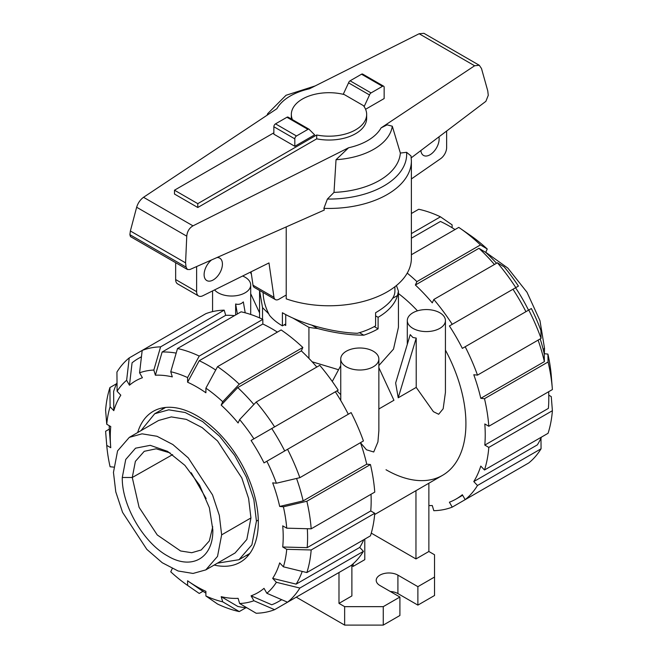 <?xml version="1.0" encoding="UTF-8"?>
<svg xmlns="http://www.w3.org/2000/svg" width="658" height="658" viewBox="0 0 658 658"><rect width="100%" height="100%" fill="white"/><g stroke="black" fill="none" stroke-linecap="round" stroke-linejoin="round"><path stroke-width="0.99" d="M285.728 323.933L282.397 325.858L282.397 312.731C301.479 323.901 332.915 332.512 357.401 333.285A65.907 38.049 180 0 0 375.603 325.858L375.603 312.731C388.179 305.32 394.611 298.271 394.907 291.593L394.907 286.748M438.944 136.856A12.946 7.477 -60 0 1 439.141 138.937A12.946 7.477 -60 0 1 433.49 151.965A12.946 7.477 -60 0 1 423.513 155.436A12.946 7.477 -60 0 1 420.881 150.534M217 257.541A12.946 7.477 -60 0 1 219.739 258.133A12.946 7.477 -60 0 1 222.42 264.064A12.946 7.477 -60 0 1 216.77 277.092A12.946 7.477 -60 0 1 206.793 280.555A12.946 7.477 -60 0 1 204.112 274.633A12.946 7.477 -60 0 1 211.563 259.943M197.787 207.5L174.485 194.044L174.485 190.203L197.787 203.651L316.704 134.997L316.704 138.846L197.787 207.5L197.787 203.651M253.009 285.202A7.065 4.08 120 0 0 254.399 287.48L275.373 299.587A7.065 4.08 -60 0 1 273.983 297.317L253.009 285.202L251.06 271.82M175.653 262.69L175.653 279.56A9.418 5.437 120 0 0 177.602 283.869L198.576 295.977A9.418 5.437 -60 0 1 196.627 291.667L196.627 266.556M446.634 131.041L446.634 147.565A9.418 5.437 -60 0 1 440.786 158.57L411.382 178.951M273.983 297.317L268.974 262.937L202.697 295.812A9.418 5.437 -60 0 1 198.576 295.977M286.222 295.014L278.902 299.242A7.065 4.08 -60 0 1 275.373 299.587M316.704 134.997A37.662 21.747 0 0 0 366.662 114.451L366.662 118.292A37.662 21.747 180 0 1 316.704 138.846M366.662 114.451A37.662 21.747 0 0 0 363.422 105.625L344.282 94.571A37.662 21.747 0 0 0 291.338 114.451A37.662 21.747 0 0 0 292.423 119.633M273.851 132.834L174.485 190.203M291.362 119.016A37.662 21.747 180 0 1 291.338 118.292L291.338 114.451M294.825 146.29L314.639 134.849L309.449 129.659A2.352 1.357 -60 0 0 309.096 129.256L288.122 117.149A2.352 1.357 120 0 0 286.946 117.264L275.513 123.86A2.352 1.357 120 0 0 273.851 126.747L273.851 134.174L294.825 146.29L294.825 138.854A2.352 1.357 -60 0 1 296.487 135.976L307.919 129.371A2.352 1.357 -60 0 1 309.096 129.256M263.101 292.506C263.299 300.073 265.445 307.689 269.525 315.346A65.907 38.049 180 0 0 282.397 325.858M364.129 106.604L369.525 94.966A2.352 1.357 -60 0 1 371.054 92.918L382.487 86.321A2.352 1.357 -60 0 1 383.663 86.206L362.69 74.099A2.352 1.357 120 0 0 361.513 74.214L350.081 80.811A2.352 1.357 120 0 0 348.551 82.859L343.237 94.316M348.551 82.859L369.525 94.966M250.27 272.215A82.382 47.565 0 0 0 251.405 274.197M286.222 226.903L286.222 298.855A82.382 47.565 0 0 0 369.393 299.661A82.382 47.565 0 0 0 411.382 258.207L411.382 160.873A82.382 47.565 0 0 1 323.892 208.347L324.312 210.05L189.874 269.541L187.44 269.5L186.066 267.107L185.581 262.863L186.757 236.173C187.201 231.493 189.282 228.055 192.991 225.85L348.6 147.754L336.032 159.713L334.001 192.399L327.396 199.053L323.892 208.347M411.382 160.873L411.028 155.987L406.603 152.302L400.352 153.059L392.291 126.196L387.101 124.856L381.081 127.882L474.615 65.767L479.271 65.265L423.908 33.311L419.146 33.747L309.4 88.822A54.672 31.568 0 0 0 276.919 108.693L143.526 197.293C140.228 199.736 137.933 203.051 136.65 207.245L130.374 230.983L129.889 234.676L130.465 236.6L187.44 269.5M479.271 65.265L481.491 68.514L487.767 90.903L488.269 95.328L485.884 101.324L411.25 157.821M383.663 86.206A2.352 1.357 -60 0 1 384.149 87.284L384.149 98.56L365.585 109.277M185.581 262.863L130.374 230.983M336.032 159.713A63.489 36.659 0 0 0 392.291 126.196M334.001 192.399A71.426 41.232 0 0 0 400.352 153.059M315.166 85.927L286.016 95.287L267.773 113.579A63.489 36.659 0 0 0 267.058 115.24M206.143 498.575L191.223 472.748M212.748 526.762L209.334 540.934L201.216 549.973L191.741 552.72L180.596 550.976L157.254 534.954L139.093 507.343L132.266 477.494L135.383 461.357L144.25 451.314L156.135 448.805L170.118 452.926M217.428 563.174L238.977 559.703L251.899 544.832L256.431 521.12L253.865 499.669L246.388 477.099L234.651 455.361L219.649 436.32L202.689 421.622L185.219 412.525L168.752 409.827L154.712 413.742L140.927 430.669M212.822 529.756L212.822 529.772C213.447 558.066 191.741 570.601 167.551 555.911C143.362 542.661 121.656 505.073 122.281 477.494L125.727 459.481L135.54 448.188L150.23 445.334L167.551 451.355L184.873 465.338L199.563 485.152L209.376 507.779L212.822 529.772M205.798 569.886L235.095 552.975L246.824 539.478L250.937 517.953L248.609 498.476L241.823 477.988L217.543 440.967L202.146 427.618L186.288 419.368L171.343 416.909L158.594 420.47L129.297 437.381L142.054 433.828L156.999 436.279L172.857 444.537L188.254 457.878L212.526 494.898L219.32 515.387L221.647 534.864L217.527 556.388L205.798 569.886L193.049 573.447L178.104 570.988L162.246 562.738L146.849 549.389L122.569 512.368L115.783 491.88L113.456 472.403L117.576 450.878L129.297 437.381M544.339 353.733L544.544 348.444L539.963 320.652L527.009 292.275L507.861 268.119L485.76 252.277M245.903 607.753L239.265 611.578L222.725 601.84A127.932 73.861 60 0 1 205.896 595.984L205.896 591.353A122.281 70.603 60 0 1 196.742 586.623A122.281 70.603 60 0 1 188.295 581.277A122.281 70.603 60 0 1 187.588 580.775L187.588 585.414A127.932 73.861 60 0 1 170.759 571.835L172.24 568.57M253.865 404.506A140.286 81 60 0 0 237.735 387.578L221.187 405.122L222.725 401.725L239.265 384.182L302.853 347.473A145.936 84.257 60 0 0 281.131 329.946L217.543 366.654L205.896 388.146L205.896 392.785A122.281 70.603 60 0 0 196.742 386.937A122.281 70.603 60 0 0 187.588 382.216L199.234 360.716A140.286 81 60 0 1 208.389 365.511A140.286 81 60 0 1 215.709 370.043M199.234 360.716L262.822 324.007A140.286 81 60 0 1 271.976 328.803A140.286 81 60 0 1 277.388 332.101M137.678 432.545A87.095 50.279 60 0 1 153.199 411.357A87.095 50.279 60 0 1 196.742 415.667A87.095 50.279 60 0 1 253.634 492.414A87.095 50.279 60 0 1 240.285 562.203A87.095 50.279 60 0 1 214.179 565.049M163.324 407.754A87.095 50.279 -120 0 0 161.917 409.58M246.182 555.541A87.095 50.279 -120 0 0 248.469 555.237M221.187 405.122A122.281 70.603 60 0 1 238.106 422.979L239.635 419.582A127.932 73.861 60 0 1 253.906 438.828L338.179 390.169A145.936 84.257 60 0 0 319.763 365.33L256.184 402.038L239.635 419.582M177.512 348.526A145.936 84.257 60 0 1 199.234 356.077L262.822 319.377A145.936 84.257 60 0 0 241.091 311.818L177.512 348.526L170.759 371.729L172.297 376.894A122.281 70.603 60 0 0 155.378 375.224L162.131 352.022A140.286 81 60 0 1 176.179 353.116M287.546 449.307A145.936 84.257 60 0 1 299.851 477.675L363.43 440.967A145.936 84.257 60 0 0 351.125 412.599L264.014 462.895A122.281 70.603 60 0 0 251.068 440.465L271.762 428.514A140.286 81 60 0 1 284.708 450.944M129.47 385.218L126.632 380.299L129.239 357.903L142.186 350.426L139.578 372.823L142.416 377.741A122.281 70.603 60 0 0 129.47 385.218L132.077 362.813A140.286 81 60 0 1 138.246 358.561A140.286 81 60 0 1 141.429 356.883M296.561 478.456A140.286 81 60 0 1 303.149 500.886L279.683 506.438A122.281 70.603 60 0 0 272.675 482.865L276.385 483.227L299.851 477.675M129.239 357.903A145.936 84.257 60 0 0 116.935 372.066L117.099 391.263L120.809 395.187A122.281 70.603 60 0 0 113.801 410.666L113.628 391.461A140.286 81 60 0 1 117.025 382.701M307.319 528.728A140.286 81 60 0 1 307.171 547.653L282.718 546.995A122.281 70.603 60 0 0 282.718 525.849L286.74 528.168L311.176 528.826L374.764 492.118A145.936 84.257 60 0 0 370.438 464.54L306.858 501.248A145.936 84.257 60 0 1 311.176 528.826M113.661 467.114L110.092 466.761A127.932 73.861 60 0 1 106.744 445.392L110.758 447.711A122.281 70.603 60 0 1 110.684 446.848L109.615 433.597A140.286 81 60 0 1 109.22 425.685M110.684 446.848A122.281 70.603 60 0 1 110.758 426.573L106.744 424.254A127.932 73.861 60 0 1 110.092 406.751L109.927 387.554L116.556 383.721M302.211 571.424A140.286 81 60 0 1 296.149 584.131L272.675 578.382A122.281 70.603 60 0 0 279.683 562.894L283.392 566.809L306.858 572.559L370.438 535.851A145.936 84.257 60 0 0 374.764 513.265L311.176 549.973L286.74 549.315L282.718 546.995M281.583 599.635A140.286 81 60 0 1 278.54 601.552A140.286 81 60 0 1 271.762 604.768L251.068 595.827A122.281 70.603 60 0 0 264.014 588.351L266.852 593.269L287.546 602.21L351.125 565.502A145.936 84.257 60 0 0 363.43 551.338L299.851 588.046L276.385 582.297L272.675 578.382M247.021 607.86A140.286 81 60 0 1 237.735 606.413L221.187 596.666A122.281 70.603 60 0 0 238.106 598.344L239.635 603.509L256.184 613.256A145.936 84.257 60 0 0 274.6 609.678L253.906 600.746A127.932 73.861 60 0 1 239.635 603.509M237.735 387.578L301.315 350.87A140.286 81 60 0 1 316.802 367.041M162.131 352.022L225.719 315.314A140.286 81 60 0 1 234.462 315.651M271.762 428.514L335.341 391.806A140.286 81 60 0 1 348.288 414.236M360.469 442.678A140.286 81 60 0 1 366.736 464.178L303.149 500.886M371.022 494.273A140.286 81 60 0 1 370.75 510.945L307.171 547.653M363.808 539.675A140.286 81 60 0 1 359.729 547.423L296.149 584.131M205.896 593.121A140.286 81 60 0 1 199.234 588.828L188.295 581.277M302.853 347.473L301.315 350.87M217.543 366.654A145.936 84.257 60 0 1 239.265 384.182M205.896 388.146A127.932 73.861 60 0 1 222.725 401.725M256.184 402.038A145.936 84.257 60 0 1 274.6 426.877M251.068 440.465L253.906 438.828M266.852 461.25A127.932 73.861 60 0 1 276.385 483.227M306.858 501.248L283.392 506.808A127.932 73.861 60 0 1 286.74 528.168M283.392 506.808L279.683 506.438M366.736 464.178L370.438 464.54M370.75 510.945L374.764 513.265M311.176 549.973A145.936 84.257 60 0 1 306.858 572.559M286.74 549.315A127.932 73.861 60 0 1 283.392 566.809M359.729 547.423L363.43 551.338M299.851 588.046A145.936 84.257 60 0 1 287.546 602.21M276.385 582.297A127.932 73.861 60 0 1 266.852 593.269M338.179 572.97L274.6 609.678M253.906 600.746L251.068 595.827M222.725 601.84L221.187 596.666M205.896 595.984L217.543 604.028A145.936 84.257 60 0 0 239.265 611.578M106.744 445.392L105.601 431.278L109.343 429.123M106.448 441.74L105.691 432.396A145.936 84.257 60 0 1 105.601 431.278M109.927 387.554A145.936 84.257 60 0 0 105.601 410.14L106.744 424.254M113.801 410.666L110.092 406.751M117.099 391.263A127.932 73.861 60 0 1 126.632 380.299M224.181 310.148A145.936 84.257 60 0 0 205.765 313.718L142.186 350.426A145.936 84.257 60 0 1 160.601 346.856L224.181 310.148L225.719 315.314M139.578 372.823A127.932 73.861 60 0 1 153.84 370.051L160.601 346.856M155.378 375.224L153.84 370.051M170.759 371.729A127.932 73.861 60 0 1 187.588 377.577L199.234 356.077M262.822 319.377L262.822 324.007M187.588 382.216L187.588 377.577M202.977 591.303L199.234 593.458L187.588 585.414M199.234 593.458A145.936 84.257 60 0 1 198.313 592.825L190.59 587.495M386.024 469.746A112.987 65.232 -120 0 0 442.521 475.347A112.987 65.232 -120 0 0 445.433 350.114M417.468 310.839A112.987 65.232 -120 0 0 398.435 293.534M455.023 229.543A140.286 81 -120 0 0 449.611 226.245A140.286 81 -120 0 0 440.457 221.45L411.382 238.229M412.097 213.093A140.286 81 -120 0 0 411.382 213.019M494.438 264.483A140.286 81 -120 0 0 478.95 248.313L485.703 252.409A122.281 70.603 -120 0 1 496.535 263.274M525.923 311.678A140.286 81 -120 0 0 512.977 289.249L515.584 287.752A122.281 70.603 -120 0 1 528.53 310.173M540.202 338.911A122.281 70.603 -120 0 1 544.199 353.716L544.372 361.62A140.286 81 -120 0 0 538.104 340.12M548.78 395.162L551.256 396.593L552.399 410.707L488.812 447.415L484.806 445.096L548.385 408.388A140.286 81 -120 0 0 548.657 391.724M540.975 438.146L541.065 448.781L477.486 485.489L473.785 481.574L537.364 444.866A140.286 81 -120 0 0 541.444 437.126M544.372 361.62L480.784 398.329A140.286 81 -120 0 0 473.785 374.747L477.486 375.118L541.065 338.409L540.901 330.513A127.932 73.861 -120 0 0 531.368 308.536L462.344 348.386A140.286 81 -120 0 0 449.398 325.957L518.422 286.107A127.932 73.861 -120 0 0 504.16 266.868L497.399 262.772L433.819 299.48L432.281 302.877A140.286 81 -120 0 0 415.371 285.021L478.95 248.313M449.398 325.957L512.977 289.249M484.806 445.096A140.286 81 -120 0 0 484.806 423.958L488.812 426.269L552.399 389.561A145.936 84.257 -120 0 0 552.309 388.45A145.936 84.257 -120 0 0 548.073 361.982L484.494 398.69L480.784 398.329M473.785 481.574A140.286 81 -120 0 0 480.784 466.086L484.494 470.001A145.936 84.257 -120 0 0 488.812 447.415M515.814 470.412L452.235 507.121L449.398 502.21A140.286 81 -120 0 0 456.175 498.994A140.286 81 -120 0 0 462.344 494.734L465.181 499.652L528.761 462.944A145.936 84.257 -120 0 0 541.065 448.781M428.868 505.55A140.286 81 -120 0 0 432.281 505.533L433.819 510.698A145.936 84.257 -120 0 0 452.235 507.121M411.382 233.598L440.457 216.819A145.936 84.257 -120 0 0 418.735 209.26L411.382 213.505M440.457 216.819L452.104 224.855L452.104 227.717M465.181 499.652A145.936 84.257 -120 0 0 477.486 485.489M484.494 470.001L548.073 433.293A145.936 84.257 -120 0 0 552.399 410.707M552.309 388.45L551.256 375.455A127.932 73.861 -120 0 0 547.908 354.086L548.073 361.982M488.812 426.269A145.936 84.257 -120 0 0 484.494 398.69M544.199 353.716L547.908 354.086M477.486 375.118A145.936 84.257 -120 0 0 465.181 346.75M541.065 338.409A145.936 84.257 -120 0 0 528.761 310.041M515.814 287.612A145.936 84.257 -120 0 0 497.399 262.772M452.235 324.32A145.936 84.257 -120 0 0 433.819 299.48M415.371 285.021L416.909 281.624L480.488 244.916L487.241 249.012L485.703 252.409M480.488 244.916A145.936 84.257 -120 0 0 459.687 228.022A145.936 84.257 -120 0 0 458.766 227.388L411.382 254.736M416.909 281.624A145.936 84.257 -120 0 0 407.228 273.119M487.241 249.012A127.932 73.861 -120 0 0 470.412 235.432L459.687 228.022M235.646 314.968L235.646 303.98C238.476 304.843 241.034 304.152 243.328 301.907L245.204 312.813M214.566 289.931A19.066 11.005 0 0 0 218.152 292.802A19.066 11.005 0 0 0 238.928 295.187A19.066 11.005 0 0 0 250.698 285.021A19.066 11.005 0 0 0 245.113 277.232A19.066 11.005 0 0 0 242.605 276.015M416.218 387.406L398.222 397.794L395.639 383.022L410.23 334.626L412.887 337.48L416.218 338.089L416.218 387.406L433.4 411.669L438.664 414.269L443.163 408.783L445.433 392.349L445.433 320.569A19.066 11.005 0 0 0 439.848 312.789A19.066 11.005 0 0 0 419.072 310.403A19.066 11.005 0 0 0 407.302 320.569A19.066 11.005 0 0 0 412.887 328.358A19.066 11.005 0 0 0 433.663 330.744A19.066 11.005 0 0 0 445.433 320.569M340.729 359.013A19.066 11.005 0 0 0 346.314 366.794A19.066 11.005 0 0 0 367.09 369.179A19.066 11.005 0 0 0 378.86 359.013A19.066 11.005 0 0 0 373.275 351.224A19.066 11.005 0 0 0 352.499 348.839A19.066 11.005 0 0 0 340.729 359.013L340.762 400.525M378.86 408.972L393.928 400.27L378.86 367.674M360.485 442.744L366.481 449.784L373.728 451.997L377.922 441.946L378.86 430.793L378.86 359.013M336.921 390.901L340.729 394.603M312.122 361.785L338.566 369.73M378.86 365.544L393.5 349.127L398.435 327.339L398.435 291.165L397.498 295.532A69.435 40.089 180 0 1 378.103 317.304L378.103 328.836A69.435 40.089 180 0 1 363.792 335.185C349.365 335.111 333.968 332.89 317.608 328.506A69.435 40.089 180 0 1 308.923 327.339L292.835 318.044M398.222 397.794L416.218 338.089M332.282 381.467L340.729 365.692M259.565 312.854L250.698 293.682M308.923 358.38L308.923 327.339M285.728 314.573L285.728 325.471L284.396 324.707M268.744 313.833L262.526 307.623L259.565 290.466M262.526 319.237L262.526 307.623M396.437 285.531L398.435 291.165M428.868 483.227L428.868 551.494L434.527 554.76L434.527 577.05L417.879 586.665L397.909 575.133A12.708 7.337 0 0 0 384.058 573.537A12.708 7.337 0 0 0 376.212 580.323A12.708 7.337 0 0 0 379.929 585.505L399.908 597.036L383.26 606.651L344.644 606.651L338.985 603.386L351.882 595.934L351.882 564.877M415.963 490.679L415.963 558.938L371.268 533.128M428.868 551.494L415.963 558.938M364.787 539.116L364.787 559.662L353.132 566.39L351.882 565.666M353.132 563.799L353.132 566.39M235.646 303.98L237.365 313.973M397.498 295.532L392.645 298.337M375.603 315.865L378.103 317.304M359.474 332.693L363.792 335.185M317.608 328.506L311.884 325.2M374.254 326.615L378.103 328.836M338.985 572.509L338.985 603.386M417.879 586.665L417.879 605.113L434.527 595.506L434.527 577.05M417.879 605.113L397.909 593.582A12.708 7.337 0 0 0 390.26 591.476M383.26 606.651L383.26 625.1L399.908 615.493L399.908 597.036M383.26 625.1L344.644 625.1L344.644 606.651M344.644 625.1L296.273 597.168M196.627 291.667L175.653 279.56M294.825 138.854L273.851 126.747M361.513 74.214L382.487 86.321M350.081 80.811L371.054 92.918M296.487 135.976L275.513 123.86M307.919 129.371L286.946 117.264M186.757 236.173L136.65 207.245M186.066 267.107L129.889 234.676M474.615 65.767L419.146 33.747M192.991 225.85L143.526 197.293M348.6 147.754A54.672 31.568 0 0 0 381.081 127.882M327.396 199.053A77.677 44.843 0 0 0 406.603 152.302M122.281 477.494L132.266 477.494L172.635 454.62M258.29 520.05L256.431 521.12M250.937 517.953L221.647 534.864M544.544 348.444L543.138 349.25M397.909 593.582L397.909 575.133M154.712 413.742L165.61 407.45M249.876 553.411L238.977 559.703M138.246 358.561L141.454 356.71M278.54 601.552L281.739 599.701M462.648 495.252L456.175 498.994M250.698 314.466L250.698 285.021M407.302 344.331L407.302 320.569M442.521 475.347L374.649 514.531M212.567 311.612L212.567 290.918M259.565 317.888L259.565 291.165"/></g></svg>
